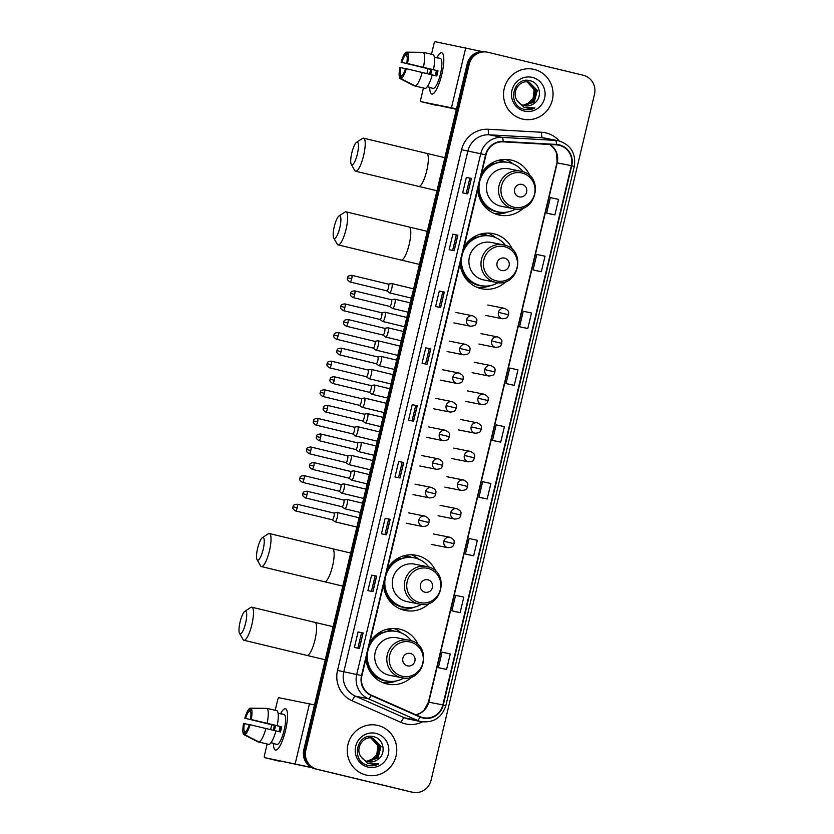 <?xml version="1.0" encoding="UTF-8"?>
<svg xmlns="http://www.w3.org/2000/svg" width="834" height="834" viewBox="0 0 834 834"><rect width="100%" height="100%" fill="white"/><g stroke="black" fill="none" stroke-linecap="round" stroke-linejoin="round"><path stroke-width="1.25" d="M418.387 645.13A28.148 27.303 101.3 0 0 399.799 629.17A28.148 27.303 101.3 0 0 398.777 628.951A28.148 27.303 101.3 0 0 369.858 642.316M365.98 658.568A28.148 27.303 101.3 0 0 386.757 683.922A28.148 27.303 101.3 0 0 387.779 684.151A28.148 27.303 101.3 0 0 412.09 676.718M435.932 571.467A28.148 27.303 101.3 0 0 417.344 555.517A28.148 27.303 101.3 0 0 416.322 555.288A28.148 27.303 101.3 0 0 387.403 568.663M383.536 584.915A28.148 27.303 101.3 0 0 404.302 610.269A28.148 27.303 101.3 0 0 405.324 610.488A28.148 27.303 101.3 0 0 429.646 603.055M512.576 249.773A28.148 27.303 101.3 0 0 493.989 233.812A28.148 27.303 101.3 0 0 492.957 233.583A28.148 27.303 101.3 0 0 464.048 246.958M460.17 263.21A28.148 27.303 101.3 0 0 480.937 288.564A28.148 27.303 101.3 0 0 481.969 288.793A28.148 27.303 101.3 0 0 506.28 281.35M530.122 176.11A28.148 27.303 101.3 0 0 511.534 160.149A28.148 27.303 101.3 0 0 510.512 159.93A28.148 27.303 101.3 0 0 481.593 173.295M477.726 189.547A28.148 27.303 101.3 0 0 498.492 214.901A28.148 27.303 101.3 0 0 499.514 215.13A28.148 27.303 101.3 0 0 523.825 207.697M499.159 160.138A25.75 24.989 -78.7 0 1 500.463 160.357A25.75 24.989 -78.7 0 1 501.401 160.566A25.75 24.989 -78.7 0 1 505.748 162.057M481.614 233.801A25.75 24.989 -78.7 0 1 482.917 234.02A25.75 24.989 -78.7 0 1 483.856 234.229A25.75 24.989 -78.7 0 1 488.192 235.72M404.97 555.496A25.75 24.989 -78.7 0 1 406.283 555.725A25.75 24.989 -78.7 0 1 407.211 555.934A25.75 24.989 -78.7 0 1 411.558 557.425M387.424 629.159A25.75 24.989 -78.7 0 1 388.727 629.378A25.75 24.989 -78.7 0 1 389.666 629.587A25.75 24.989 -78.7 0 1 394.013 631.077M389.04 629.983A25.75 24.989 101.3 0 0 387.08 629.243M406.585 556.33A25.75 24.989 101.3 0 0 404.626 555.58M483.23 234.625A25.75 24.989 101.3 0 0 481.27 233.885M500.775 160.962A25.75 24.989 101.3 0 0 498.815 160.222M494.812 213.733A28.148 27.303 101.3 0 0 495.896 213.723M513.046 163.912A28.148 27.303 101.3 0 0 505.633 159.419M477.267 287.386A28.148 27.303 101.3 0 0 478.351 287.376M495.5 237.575A28.148 27.303 101.3 0 0 488.088 233.072M400.622 609.091A28.148 27.303 101.3 0 0 401.717 609.081M418.866 559.27A28.148 27.303 101.3 0 0 411.443 554.777M383.077 682.754A28.148 27.303 101.3 0 0 384.161 682.744M401.31 632.933A28.148 27.303 101.3 0 0 393.898 628.44M487.379 52.177L485.367 51.771A15.929 15.46 101.3 0 0 467.228 63.78L303.805 749.745A15.929 15.46 101.3 0 0 315.137 768.865L410.328 791.768A15.929 15.46 101.3 0 0 410.901 791.893L411.913 792.102A15.929 15.46 101.3 0 1 411.329 791.977A15.929 15.46 101.3 0 0 411.913 792.102L412.924 792.3A15.929 15.46 101.3 0 0 431.063 780.29L594.486 94.325A15.929 15.46 101.3 0 0 583.143 75.216L487.963 52.302A15.929 15.46 101.3 0 0 469.24 64.187L305.817 750.152A15.929 15.46 101.3 0 0 317.16 769.261L412.34 792.175A15.929 15.46 101.3 0 0 412.924 792.3M486.378 51.979A15.929 15.46 101.3 0 0 468.228 63.978L304.817 749.954A15.929 15.46 101.3 0 0 316.149 769.063L411.329 791.977L316.149 769.063A15.929 15.46 101.3 0 1 304.817 749.954L468.228 63.978A15.929 15.46 101.3 0 1 486.378 51.979M534.198 69.441A25.489 24.728 101.3 0 0 533.27 69.232A25.489 24.728 101.3 0 0 504.132 88.925A25.489 24.728 101.3 0 0 522.386 119.033A25.489 24.728 101.3 0 0 523.314 119.231A25.489 24.728 101.3 0 0 552.452 99.548A25.489 24.728 101.3 0 0 534.198 69.441A25.489 24.728 101.3 0 0 533.27 69.232A25.489 24.728 101.3 0 0 504.132 88.925A25.489 24.728 101.3 0 0 522.386 119.033A25.489 24.728 101.3 0 0 523.314 119.231A25.489 24.728 101.3 0 0 552.452 99.548A25.489 24.728 101.3 0 0 534.198 69.441M377.917 725.444A25.489 24.728 101.3 0 0 376.989 725.246A25.489 24.728 101.3 0 0 347.851 744.929A25.489 24.728 101.3 0 0 366.105 775.036A25.489 24.728 101.3 0 0 367.033 775.245A25.489 24.728 101.3 0 0 396.16 755.552A25.489 24.728 101.3 0 0 377.917 725.444A25.489 24.728 101.3 0 0 376.989 725.246A25.489 24.728 101.3 0 0 347.851 744.929A25.489 24.728 101.3 0 0 366.105 775.036A25.489 24.728 101.3 0 0 367.033 775.245A25.489 24.728 101.3 0 0 396.16 755.552A25.489 24.728 101.3 0 0 377.917 725.444M559.249 145.283A16.993 16.492 -78.7 0 1 571.342 165.674L442.864 704.939A16.993 16.492 -78.7 0 1 420.169 716.687L371.286 695.108A16.993 16.492 -78.7 0 1 361.914 675.634L485.961 154.947A16.993 16.492 -78.7 0 1 503.09 141.863L556.403 144.866A16.993 16.492 -78.7 0 1 559.249 145.283M559.343 144.876A17.42 16.899 101.3 0 0 556.424 144.438L503.121 141.436A17.42 16.899 101.3 0 0 485.565 154.853L361.518 675.54A17.42 16.899 101.3 0 0 371.12 695.493L420.002 717.084A17.42 16.899 101.3 0 0 443.271 705.043L571.738 165.768A17.42 16.899 101.3 0 0 559.343 144.876M441.551 668.43L446.586 669.431L450.277 653.939L442.051 652.157L438.361 667.648L441.603 668.441M455.083 611.603L460.128 612.615L463.819 597.113L455.583 595.34L451.892 610.832L455.135 611.624M468.625 554.787L473.66 555.798L477.35 540.296L469.125 538.514L465.424 554.016L468.666 554.798M482.156 497.971L487.192 498.972L490.892 483.48L482.657 481.698L478.966 497.189L482.208 497.981M549.835 213.869L554.881 214.88L558.571 199.378L550.336 197.595L546.645 213.097L549.887 213.879M536.304 270.685L541.339 271.696L545.029 256.205L536.804 254.422L533.114 269.914L536.356 270.706M522.762 327.512L527.807 328.513L531.498 313.021L523.262 311.238L519.572 326.74L522.814 327.522M509.23 384.328L514.265 385.339L517.956 369.837L509.73 368.055L506.04 383.557L509.282 384.338M495.698 441.144L500.734 442.156L504.424 426.654L496.188 424.881L492.498 440.373L495.74 441.165M386.496 534.813L381.451 533.812L385.141 518.31L390.187 519.321L386.496 534.813M372.954 591.629L367.919 590.628L371.61 575.137L376.645 576.138L372.954 591.629M359.423 648.456L354.377 647.445L358.067 631.953L363.113 632.954L359.423 648.456M427.102 364.354L422.067 363.353L425.757 347.851L430.792 348.862L427.102 364.354M440.633 307.538L435.598 306.537L439.289 291.035L444.324 292.036L440.633 307.538M454.176 250.721L449.13 249.71L452.831 234.218L457.866 235.219L454.176 250.721M467.707 193.895L462.672 192.894L466.362 177.392L471.398 178.403L467.707 193.895M400.028 477.997L394.993 476.996L398.683 461.494L403.719 462.495L400.028 477.997M413.56 421.18L408.524 420.169L412.215 404.678L417.261 405.678L413.56 421.18M412.215 404.678L417.261 405.678M398.683 461.494L403.719 462.495M466.362 177.392L471.398 178.403M452.831 234.218L457.866 235.219M439.289 291.035L444.324 292.036M425.757 347.851L430.792 348.862M358.067 631.953L363.113 632.954M371.61 575.137L376.645 576.138M385.141 518.31L390.187 519.321M500.734 442.156L492.498 440.373M514.265 385.339L506.04 383.557M527.807 328.513L519.572 326.74M541.339 271.696L533.114 269.914M554.881 214.88L546.645 213.097M487.192 498.972L478.966 497.189M473.66 555.798L465.424 554.016M460.128 612.615L451.892 610.832M446.586 669.431L438.361 667.648M412.038 420.868L415.697 405.512M425.569 364.051L429.229 348.695M439.111 307.235L442.771 291.869M452.643 250.408L456.302 235.052M466.185 193.592L469.844 178.236M398.496 477.694L402.155 462.328M384.964 534.511L388.623 519.155M371.432 591.327L375.091 575.971M357.89 648.154L361.549 632.787M517.633 101.175A11.999 11.645 101.3 0 0 533.76 103.687C530.705 105.751 527.463 106.387 524.033 105.616L534.292 101.946L537.336 90.333L529.194 82.191C519.342 79.167 510.783 92.991 517.633 101.175L524.263 107.482L534.969 107.909L524.742 109.483M528.568 82.055L536.94 90.249L533.896 101.873L523.794 105.543M527.964 81.961L535.741 90.009L532.697 101.633L523.22 105.355M527.755 81.94L535.345 89.936L532.29 101.55L523.022 105.293M533.76 103.687C542.882 98.308 540.296 83.098 530.539 80.877C513.556 75.394 506.301 104.531 523.429 109.15L524.836 109.504M532.301 77.395A17.316 16.795 101.3 0 0 511.961 90.301A17.316 16.795 101.3 0 0 524.284 111.078A17.316 16.795 101.3 0 0 544.623 98.162A17.316 16.795 101.3 0 0 532.301 77.395M524.273 109.379C527.995 110.234 531.56 109.744 534.969 107.909M527.14 81.899L534.146 89.697L533.093 98.537A11.999 11.645 101.3 0 0 528.308 82.535L526.932 81.888M533.093 98.537L526.317 104.98M436.87 57.723A21.236 5.14 103.5 0 1 443.407 55.294A21.236 5.14 103.5 0 1 441.812 74.414A21.236 5.14 103.5 0 1 434.441 92.553A21.236 5.14 103.5 0 1 429.729 87.424A21.236 5.14 103.5 0 0 431.803 94.054A21.236 5.14 103.5 0 0 441.812 74.414A21.236 5.14 103.5 0 0 441.739 52.751A21.236 5.14 103.5 0 0 436.87 57.723M481.906 51.499L435.139 41.7A2.658 0.646 -76.5 0 0 433.888 44.16L431.48 54.293M456.49 108.827L420.868 101.623L456.375 109.317M435.89 105.23A2.658 0.646 103.5 0 1 435.88 105.23A2.658 0.646 103.5 0 1 435.89 105.23L420.857 101.612A2.658 0.646 -76.5 0 1 420.847 98.912L423.443 88.039M426.883 73.59L428.04 68.722M430.751 74.518A10.623 2.565 -76.5 0 1 431.241 72.183A10.623 2.565 -76.5 0 1 431.939 69.618L401.884 62.383A10.623 2.565 103.5 0 1 405.46 55.315L406.752 55.628M432.241 74.893L436.745 75.977A15.398 3.722 103.5 0 0 437.423 73.413A15.398 3.722 103.5 0 0 437.975 70.817L433.482 69.712A17.524 4.233 103.5 0 0 433.399 54.752L423.38 52.344L407.472 52.396L406.721 55.576A10.623 2.565 103.5 0 1 406.763 63.353L436.818 70.588A10.623 2.565 -76.5 0 1 436.286 73.183A10.623 2.565 -76.5 0 1 435.598 75.706M435.265 75.623A10.623 2.565 103.5 0 1 435.755 73.267A10.623 2.565 103.5 0 1 436.505 70.515M429.614 74.247A15.398 3.722 103.5 0 1 430.115 71.953A15.398 3.722 103.5 0 1 430.782 69.378L401.102 62.227A13.803 3.336 103.5 0 1 406.221 52.146L405.46 55.315M436.724 57.765A15.398 3.722 103.5 0 1 437.37 57.713L440.373 58.432A15.398 3.722 103.5 0 1 440.425 74.132A15.398 3.722 103.5 0 1 433.169 88.383L430.156 87.653A15.398 3.722 103.5 0 1 429.614 87.309L427.248 86.746M430.156 87.653A15.398 3.722 103.5 0 0 430.876 87.56L427.279 86.694M432.252 74.883A17.524 4.233 103.5 0 1 425.371 88.456L415.353 86.038L401.196 78.75L401.957 75.581A10.623 2.565 103.5 0 0 405.532 68.513L432.252 74.883M401.936 75.623L400.695 75.321L399.934 78.5L414.091 85.787L424.12 88.154M433.482 69.712L406.763 63.353M423.38 52.344A17.524 4.233 103.5 0 1 423.463 67.304M422.233 72.464A17.524 4.233 103.5 0 1 415.353 86.038M407.472 52.396A13.803 3.336 103.5 0 1 407.534 63.509M406.304 68.669A13.803 3.336 103.5 0 1 401.196 78.75M399.934 78.5A13.803 3.336 103.5 0 1 399.872 67.387L405.47 68.701M400.695 75.321A10.623 2.565 103.5 0 1 400.654 67.544M437.37 57.713A15.398 3.722 103.5 0 1 437.913 58.057L434.358 57.202M423.161 52.344L406.221 52.146M401.884 62.383L401.102 62.227M431.939 69.618L430.782 69.378M437.975 70.817L436.818 70.588M351.812 152.935A11.686 2.825 -76.5 0 0 351.25 164.329A11.686 2.825 -76.5 0 0 357.359 154.04A11.686 2.825 -76.5 0 0 356.545 142.322A11.686 2.825 -76.5 0 0 351.812 152.935M356.545 142.322L362.456 138.454A16.993 4.107 103.5 0 1 363.572 138.173A16.993 4.107 103.5 0 1 363.624 155.499A16.993 4.107 103.5 0 1 355.618 171.22A16.993 4.107 103.5 0 1 354.752 170.459L351.25 164.329M519.155 196.834A6.37 6.182 101.3 0 0 526.65 192.091A6.37 6.182 101.3 0 0 522.115 184.439A6.37 6.182 101.3 0 0 514.62 189.193A6.37 6.182 101.3 0 0 519.155 196.834M521.531 171.345L508.75 168.781A19.119 18.546 101.3 0 0 486.9 183.543A19.119 18.546 101.3 0 0 500.577 206.123A19.119 18.546 101.3 0 0 501.276 206.279L513.358 208.677C536.335 214.474 544.821 175.724 521.531 171.345A19.119 18.546 101.3 0 0 520.823 171.189A19.119 18.546 101.3 0 0 498.972 185.951A19.119 18.546 101.3 0 0 512.66 208.531A19.119 18.546 101.3 0 0 513.358 208.677M523.022 171.762A25.229 24.478 101.3 0 0 509.345 162.693A25.229 24.478 101.3 0 0 508.427 162.484A25.229 24.478 101.3 0 0 479.592 181.968A25.229 24.478 101.3 0 0 497.658 211.763A25.229 24.478 101.3 0 0 498.576 211.961A25.229 24.478 101.3 0 0 515.61 208.99M478.518 186.19A25.229 24.478 101.3 0 0 497.147 211.659A25.229 24.478 101.3 0 0 498.065 211.867L498.576 211.961M504.601 161.963A25.229 24.478 101.3 0 0 502.287 161.285A25.229 24.478 101.3 0 0 501.37 161.087A25.229 24.478 101.3 0 0 497.345 160.639M508.427 162.484L507.927 162.39A25.229 24.478 101.3 0 0 480.759 176.818M483.73 170.126A25.458 24.707 101.3 0 1 493.447 163.224L492.811 162.515M508.125 211.909A27.616 26.792 -78.7 0 1 494.322 213.525M334.267 226.598A11.686 2.825 -76.5 0 0 333.704 237.982A11.686 2.825 -76.5 0 0 339.813 227.703A11.686 2.825 -76.5 0 0 339 215.985A11.686 2.825 -76.5 0 0 334.267 226.598M339 215.985L344.901 212.117A16.993 4.107 103.5 0 1 346.027 211.836A16.993 4.107 103.5 0 1 346.079 229.162A16.993 4.107 103.5 0 1 338.072 244.873A16.993 4.107 103.5 0 1 337.207 244.112L333.704 237.982M501.609 270.497A6.37 6.182 101.3 0 0 509.094 265.744A6.37 6.182 101.3 0 0 504.56 258.102A6.37 6.182 101.3 0 0 497.074 262.856A6.37 6.182 101.3 0 0 501.609 270.497M503.965 244.998A19.119 18.546 101.3 0 0 503.277 244.842L491.195 242.433A19.119 18.546 101.3 0 0 469.344 257.206A19.119 18.546 101.3 0 0 483.032 279.786A19.119 18.546 101.3 0 0 483.73 279.932L495.803 282.34C518.79 288.126 527.276 249.387 503.986 244.998L503.277 244.842A19.119 18.546 101.3 0 0 481.426 259.614A19.119 18.546 101.3 0 0 495.115 282.184A19.119 18.546 101.3 0 0 495.803 282.34M505.467 245.425A25.229 24.478 101.3 0 0 491.799 236.345A25.229 24.478 101.3 0 0 490.882 236.147A25.229 24.478 101.3 0 0 462.046 255.631A25.229 24.478 101.3 0 0 480.103 285.426A25.229 24.478 101.3 0 0 481.02 285.624A25.229 24.478 101.3 0 0 498.054 282.643M460.973 259.854A25.229 24.478 101.3 0 0 479.602 285.322A25.229 24.478 101.3 0 0 480.52 285.52L481.02 285.624M487.056 235.626A25.229 24.478 101.3 0 0 484.742 234.948A25.229 24.478 101.3 0 0 483.824 234.74A25.229 24.478 101.3 0 0 479.8 234.291M490.882 236.147L490.371 236.043A25.229 24.478 101.3 0 0 463.204 250.471M466.185 243.789A25.458 24.707 101.3 0 1 475.901 236.887L475.255 236.178M490.58 285.572A27.616 26.792 -78.7 0 1 476.777 287.188M257.623 548.303A11.686 2.825 -76.5 0 0 257.07 559.687A11.686 2.825 -76.5 0 0 263.169 549.408A11.686 2.825 -76.5 0 0 262.366 537.69A11.686 2.825 -76.5 0 0 257.623 548.303M262.366 537.69L268.267 533.823A16.993 4.107 103.5 0 1 269.382 533.541A16.993 4.107 103.5 0 1 269.434 550.857A16.993 4.107 103.5 0 1 261.428 566.578A16.993 4.107 103.5 0 1 260.562 565.817L257.07 559.687M424.965 592.203A6.37 6.182 101.3 0 0 432.46 587.449A6.37 6.182 101.3 0 0 427.925 579.807A6.37 6.182 101.3 0 0 420.43 584.551A6.37 6.182 101.3 0 0 424.965 592.203M427.342 566.703L414.561 564.138A19.119 18.546 101.3 0 0 392.71 578.911A19.119 18.546 101.3 0 0 406.398 601.481A19.119 18.546 101.3 0 0 407.086 601.637L419.168 604.045C442.156 609.831 450.631 571.092 427.342 566.703A19.119 18.546 101.3 0 0 426.633 566.547A19.119 18.546 101.3 0 0 404.782 581.308A19.119 18.546 101.3 0 0 418.47 603.889A19.119 18.546 101.3 0 0 419.168 604.045M428.832 567.13A25.229 24.478 101.3 0 0 415.155 558.05A25.229 24.478 101.3 0 0 414.237 557.852A25.229 24.478 101.3 0 0 385.412 577.336A25.229 24.478 101.3 0 0 403.468 607.121A25.229 24.478 101.3 0 0 404.386 607.329A25.229 24.478 101.3 0 0 421.42 604.348M384.328 581.548A25.229 24.478 101.3 0 0 402.958 607.027A25.229 24.478 101.3 0 0 403.875 607.225L404.386 607.329M410.411 557.331A25.229 24.478 101.3 0 0 408.097 556.643A25.229 24.478 101.3 0 0 407.18 556.445A25.229 24.478 101.3 0 0 403.166 555.997M414.237 557.852L413.737 557.748A25.229 24.478 101.3 0 0 386.569 572.176M389.551 565.483A25.458 24.707 101.3 0 1 399.257 558.582L398.621 557.883M413.935 607.277A27.616 26.792 -78.7 0 1 400.132 608.893M240.077 621.956A11.686 2.825 -76.5 0 0 239.514 633.35A11.686 2.825 -76.5 0 0 245.623 623.061A11.686 2.825 -76.5 0 0 244.81 611.343A11.686 2.825 -76.5 0 0 240.077 621.956M244.81 611.343L250.711 607.475A16.993 4.107 103.5 0 1 251.837 607.194A16.993 4.107 103.5 0 1 251.889 624.52A16.993 4.107 103.5 0 1 243.882 640.241A16.993 4.107 103.5 0 1 243.017 639.48L239.514 633.35M407.419 665.855A6.37 6.182 101.3 0 0 414.905 661.101A6.37 6.182 101.3 0 0 410.37 653.46A6.37 6.182 101.3 0 0 402.885 658.214A6.37 6.182 101.3 0 0 407.419 665.855M409.796 640.356L397.005 637.801A19.119 18.546 101.3 0 0 375.154 652.563A19.119 18.546 101.3 0 0 388.842 675.144A19.119 18.546 101.3 0 0 389.541 675.3L401.613 677.698C424.6 683.494 433.086 644.745 409.796 640.356A19.119 18.546 101.3 0 0 409.087 640.21A19.119 18.546 101.3 0 0 387.237 654.971A19.119 18.546 101.3 0 0 400.925 677.552A19.119 18.546 101.3 0 0 401.613 677.698M411.287 640.783A25.229 24.478 101.3 0 0 397.609 631.713A25.229 24.478 101.3 0 0 396.692 631.505A25.229 24.478 101.3 0 0 367.857 650.989A25.229 24.478 101.3 0 0 385.913 680.784A25.229 24.478 101.3 0 0 386.84 680.982A25.229 24.478 101.3 0 0 403.864 678.011M366.783 655.211A25.229 24.478 101.3 0 0 385.412 680.68A25.229 24.478 101.3 0 0 386.33 680.888L386.84 680.982M392.866 630.984A25.229 24.478 101.3 0 0 390.552 630.306A25.229 24.478 101.3 0 0 389.634 630.108A25.229 24.478 101.3 0 0 385.61 629.649M396.692 631.505L396.181 631.411A25.229 24.478 101.3 0 0 369.014 645.839M371.995 639.146A25.458 24.707 101.3 0 1 381.711 632.245L381.075 631.536M396.39 680.93A27.616 26.792 -78.7 0 1 382.587 682.546M389.332 292.703A4.775 1.157 -76.5 0 0 389.436 292.817A4.775 1.157 -76.5 0 0 389.541 292.87A4.775 1.157 -76.5 0 0 391.792 288.449A4.775 1.157 -76.5 0 0 391.782 283.581A4.775 1.157 -76.5 0 0 391.772 283.57A4.775 1.157 -76.5 0 0 391.657 283.57A4.775 1.157 -76.5 0 0 391.542 283.612M389.541 292.87A4.775 1.157 -76.5 0 0 389.551 292.87L411.391 298.134M386.767 290.816A3.451 0.834 -76.5 0 0 386.851 290.858A3.451 0.834 -76.5 0 0 388.477 287.667A3.451 0.834 -76.5 0 0 388.467 284.144A3.451 0.834 -76.5 0 0 388.456 284.144A3.451 0.834 -76.5 0 0 388.373 284.144M386.851 290.858A3.451 0.834 -76.5 0 0 386.861 290.858L350.082 282.007A3.451 0.834 -76.5 0 0 351.708 278.817A3.451 0.834 -76.5 0 0 351.698 275.293C346.433 275.866 348.268 277.513 347.528 277.847L351.708 278.817M382.514 321.319A4.775 1.157 -76.5 0 0 382.618 321.434A4.775 1.157 -76.5 0 0 382.723 321.486A4.775 1.157 -76.5 0 0 382.733 321.486A4.775 1.157 -76.5 0 0 384.974 317.066A4.775 1.157 -76.5 0 0 384.964 312.197A4.775 1.157 -76.5 0 0 384.954 312.187A4.775 1.157 -76.5 0 0 384.839 312.187A4.775 1.157 -76.5 0 0 384.724 312.229M379.95 319.432A3.451 0.834 -76.5 0 0 380.033 319.474A3.451 0.834 -76.5 0 0 381.659 316.284A3.451 0.834 -76.5 0 0 381.649 312.76A3.451 0.834 -76.5 0 0 381.638 312.76A3.451 0.834 -76.5 0 0 381.555 312.76M380.033 319.474A3.451 0.834 -76.5 0 0 380.043 319.474L343.264 310.623A3.451 0.834 -76.5 0 0 344.89 307.433A3.451 0.834 -76.5 0 0 344.88 303.91C339.615 304.483 341.45 306.13 340.71 306.464L344.89 307.433M375.696 349.936A4.775 1.157 -76.5 0 0 375.8 350.051A4.775 1.157 -76.5 0 0 375.905 350.103A4.775 1.157 -76.5 0 0 378.167 345.683A4.775 1.157 -76.5 0 0 378.146 340.814A4.775 1.157 -76.5 0 0 378.136 340.804A4.775 1.157 -76.5 0 0 378.021 340.804A4.775 1.157 -76.5 0 0 377.906 340.845M375.905 350.103A4.775 1.157 -76.5 0 0 375.925 350.103L397.755 355.367M373.132 348.049A3.451 0.834 -76.5 0 0 373.215 348.091A3.451 0.834 -76.5 0 0 374.841 344.901A3.451 0.834 -76.5 0 0 374.831 341.377A3.451 0.834 -76.5 0 0 374.82 341.377A3.451 0.834 -76.5 0 0 374.737 341.377M373.215 348.091A3.451 0.834 -76.5 0 0 373.225 348.091L336.446 339.24A3.451 0.834 -76.5 0 0 338.072 336.05A3.451 0.834 -76.5 0 0 338.062 332.526C332.797 333.1 334.632 334.747 333.892 335.08L338.072 336.05M368.878 378.553A4.775 1.157 -76.5 0 0 368.982 378.667A4.775 1.157 -76.5 0 0 369.097 378.719A4.775 1.157 -76.5 0 0 371.349 374.299A4.775 1.157 -76.5 0 0 371.328 369.431A4.775 1.157 -76.5 0 0 371.318 369.42A4.775 1.157 -76.5 0 0 371.203 369.42A4.775 1.157 -76.5 0 0 371.088 369.462M369.097 378.719A4.775 1.157 -76.5 0 0 369.108 378.719L390.948 383.974M366.314 376.666A3.451 0.834 -76.5 0 0 366.397 376.707A3.451 0.834 -76.5 0 0 368.023 373.517A3.451 0.834 -76.5 0 0 368.013 369.994A3.451 0.834 -76.5 0 0 368.002 369.994A3.451 0.834 -76.5 0 0 367.919 369.994M366.397 376.707A3.451 0.834 -76.5 0 0 366.407 376.707L329.628 367.857A3.451 0.834 -76.5 0 0 331.254 364.666A3.451 0.834 -76.5 0 0 331.244 361.143C325.979 361.716 327.814 363.363 327.074 363.697L331.254 364.666M362.06 407.169A4.775 1.157 -76.5 0 0 362.164 407.284A4.775 1.157 -76.5 0 0 362.279 407.336A4.775 1.157 -76.5 0 0 364.531 402.916A4.775 1.157 -76.5 0 0 364.51 398.047A4.775 1.157 -76.5 0 0 364.5 398.037A4.775 1.157 -76.5 0 0 364.385 398.037A4.775 1.157 -76.5 0 0 364.27 398.079M362.279 407.336A4.775 1.157 -76.5 0 0 362.29 407.336L384.13 412.59M359.496 405.282A3.451 0.834 -76.5 0 0 359.579 405.324A3.451 0.834 -76.5 0 0 359.59 405.324A3.451 0.834 -76.5 0 0 361.205 402.134A3.451 0.834 -76.5 0 0 361.195 398.61A3.451 0.834 -76.5 0 0 361.185 398.61A3.451 0.834 -76.5 0 0 361.112 398.61M355.242 435.786A4.775 1.157 -76.5 0 0 355.347 435.901A4.775 1.157 -76.5 0 0 355.461 435.953A4.775 1.157 -76.5 0 0 355.472 435.953A4.775 1.157 -76.5 0 0 357.713 431.532A4.775 1.157 -76.5 0 0 357.692 426.664A4.775 1.157 -76.5 0 0 357.682 426.654A4.775 1.157 -76.5 0 0 357.567 426.654A4.775 1.157 -76.5 0 0 357.452 426.695M352.678 433.899A3.451 0.834 -76.5 0 0 352.761 433.941A3.451 0.834 -76.5 0 0 354.387 430.751A3.451 0.834 -76.5 0 0 354.377 427.227A3.451 0.834 -76.5 0 0 354.367 427.227A3.451 0.834 -76.5 0 0 354.294 427.227M352.761 433.941A3.451 0.834 -76.5 0 0 352.772 433.941L315.992 425.09A3.451 0.834 -76.5 0 0 317.618 421.9A3.451 0.834 -76.5 0 0 317.608 418.376C312.343 418.949 314.178 420.597 313.438 420.93L317.618 421.9M348.424 464.402A4.775 1.157 -76.5 0 0 348.529 464.517A4.775 1.157 -76.5 0 0 348.643 464.569A4.775 1.157 -76.5 0 0 350.895 460.149A4.775 1.157 -76.5 0 0 350.874 455.281A4.775 1.157 -76.5 0 0 350.864 455.27A4.775 1.157 -76.5 0 0 350.749 455.27A4.775 1.157 -76.5 0 0 350.634 455.312M348.643 464.569A4.775 1.157 -76.5 0 0 348.654 464.569L370.494 469.823M345.87 462.516A3.451 0.834 -76.5 0 0 345.943 462.557A3.451 0.834 -76.5 0 0 347.569 459.367A3.451 0.834 -76.5 0 0 347.559 455.844A3.451 0.834 -76.5 0 0 347.549 455.844A3.451 0.834 -76.5 0 0 347.476 455.844M345.943 462.557A3.451 0.834 -76.5 0 0 345.954 462.557L309.174 453.706A3.451 0.834 -76.5 0 0 310.801 450.516A3.451 0.834 -76.5 0 0 310.79 446.993C305.525 447.566 307.36 449.213 306.62 449.547L310.801 450.516M341.606 493.019A4.775 1.157 -76.5 0 0 341.711 493.134A4.775 1.157 -76.5 0 0 341.825 493.186A4.775 1.157 -76.5 0 0 344.077 488.766A4.775 1.157 -76.5 0 0 344.056 483.897A4.775 1.157 -76.5 0 0 344.046 483.887A4.775 1.157 -76.5 0 0 343.942 483.887A4.775 1.157 -76.5 0 0 343.817 483.928M341.825 493.186A4.775 1.157 -76.5 0 0 341.836 493.186L363.676 498.44M339.052 491.132A3.451 0.834 -76.5 0 0 339.125 491.174A3.451 0.834 -76.5 0 0 340.752 487.973A3.451 0.834 -76.5 0 0 340.741 484.46A3.451 0.834 -76.5 0 0 340.731 484.46A3.451 0.834 -76.5 0 0 340.658 484.46M339.125 491.174A3.451 0.834 -76.5 0 0 339.136 491.174L302.356 482.323A3.451 0.834 -76.5 0 0 303.983 479.133A3.451 0.834 -76.5 0 0 303.972 475.609C298.708 476.183 300.542 477.83 299.802 478.163L303.983 479.133M334.788 521.636A4.775 1.157 -76.5 0 0 334.893 521.75A4.775 1.157 -76.5 0 0 335.007 521.803A4.775 1.157 -76.5 0 0 337.259 517.382A4.775 1.157 -76.5 0 0 337.238 512.514A4.775 1.157 -76.5 0 0 337.228 512.503A4.775 1.157 -76.5 0 0 337.124 512.503A4.775 1.157 -76.5 0 0 336.999 512.545M335.007 521.803A4.775 1.157 -76.5 0 0 335.018 521.803L356.858 527.057M332.234 519.749A3.451 0.834 -76.5 0 0 332.307 519.791A3.451 0.834 -76.5 0 0 333.934 516.59A3.451 0.834 -76.5 0 0 333.923 513.077A3.451 0.834 -76.5 0 0 333.913 513.077A3.451 0.834 -76.5 0 0 333.84 513.077L337.124 512.503M332.307 519.791A3.451 0.834 -76.5 0 0 332.318 519.791L295.538 510.94A3.451 0.834 -76.5 0 0 297.165 507.75A3.451 0.834 -76.5 0 0 297.154 504.226C291.89 504.799 293.724 506.447 292.984 506.78L297.165 507.75M392.324 308.288A4.775 1.157 -76.5 0 0 392.428 308.403A4.775 1.157 -76.5 0 0 392.533 308.455A4.775 1.157 -76.5 0 0 394.784 304.056A4.775 1.157 -76.5 0 0 394.774 299.156A4.775 1.157 -76.5 0 0 394.763 299.156A4.775 1.157 -76.5 0 0 394.649 299.156A4.775 1.157 -76.5 0 0 394.534 299.197M389.759 306.401A3.451 0.834 -76.5 0 0 389.843 306.443A3.451 0.834 -76.5 0 0 391.469 303.242A3.451 0.834 -76.5 0 0 391.459 299.729A3.451 0.834 -76.5 0 0 391.448 299.729A3.451 0.834 -76.5 0 0 391.365 299.729M389.843 306.443A3.451 0.834 -76.5 0 0 389.853 306.443L353.074 297.592A3.451 0.834 -76.5 0 0 354.7 294.392A3.451 0.834 -76.5 0 0 354.69 290.878C349.425 291.452 351.26 293.099 350.52 293.432L354.7 294.392M392.533 308.455A4.775 1.157 -76.5 0 0 392.543 308.455L408.045 312.187M385.506 336.905A4.775 1.157 -76.5 0 0 385.61 337.019A4.775 1.157 -76.5 0 0 385.715 337.072A4.775 1.157 -76.5 0 0 387.966 332.672A4.775 1.157 -76.5 0 0 387.956 327.772A4.775 1.157 -76.5 0 0 387.946 327.772A4.775 1.157 -76.5 0 0 387.831 327.772A4.775 1.157 -76.5 0 0 387.716 327.814M382.942 335.018A3.451 0.834 -76.5 0 0 383.025 335.059A3.451 0.834 -76.5 0 0 384.651 331.859A3.451 0.834 -76.5 0 0 384.641 328.346A3.451 0.834 -76.5 0 0 384.63 328.346A3.451 0.834 -76.5 0 0 384.547 328.346M383.025 335.059A3.451 0.834 -76.5 0 0 383.035 335.059L346.256 326.209A3.451 0.834 -76.5 0 0 347.882 323.008A3.451 0.834 -76.5 0 0 347.872 319.495C342.607 320.068 344.442 321.716 343.702 322.049L347.882 323.008M385.715 337.072A4.775 1.157 -76.5 0 0 385.725 337.072L401.227 340.804M378.688 365.521A4.775 1.157 -76.5 0 0 378.792 365.636A4.775 1.157 -76.5 0 0 378.897 365.688A4.775 1.157 -76.5 0 0 381.148 361.289A4.775 1.157 -76.5 0 0 381.138 356.389A4.775 1.157 -76.5 0 0 381.128 356.389A4.775 1.157 -76.5 0 0 381.013 356.389A4.775 1.157 -76.5 0 0 380.898 356.431M376.124 363.634A3.451 0.834 -76.5 0 0 376.207 363.676A3.451 0.834 -76.5 0 0 376.217 363.676A3.451 0.834 -76.5 0 0 377.833 360.476A3.451 0.834 -76.5 0 0 377.823 356.962A3.451 0.834 -76.5 0 0 377.812 356.962A3.451 0.834 -76.5 0 0 377.729 356.962M378.897 365.688A4.775 1.157 -76.5 0 0 378.907 365.688L394.409 369.42M371.87 394.138A4.775 1.157 -76.5 0 0 371.974 394.253A4.775 1.157 -76.5 0 0 372.079 394.305A4.775 1.157 -76.5 0 0 372.1 394.305A4.775 1.157 -76.5 0 0 374.33 389.905A4.775 1.157 -76.5 0 0 374.32 385.006A4.775 1.157 -76.5 0 0 374.31 385.006A4.775 1.157 -76.5 0 0 374.195 385.006A4.775 1.157 -76.5 0 0 374.08 385.047M369.306 392.251A3.451 0.834 -76.5 0 0 369.389 392.293A3.451 0.834 -76.5 0 0 371.015 389.092A3.451 0.834 -76.5 0 0 371.005 385.579A3.451 0.834 -76.5 0 0 370.994 385.579A3.451 0.834 -76.5 0 0 370.911 385.579M369.389 392.293A3.451 0.834 -76.5 0 0 369.399 392.293L332.62 383.442A3.451 0.834 -76.5 0 0 334.246 380.241A3.451 0.834 -76.5 0 0 334.236 376.728C328.971 377.302 330.806 378.949 330.066 379.282L334.246 380.241M365.052 422.755A4.775 1.157 -76.5 0 0 365.156 422.869A4.775 1.157 -76.5 0 0 365.271 422.921A4.775 1.157 -76.5 0 0 367.513 418.522A4.775 1.157 -76.5 0 0 367.502 413.622A4.775 1.157 -76.5 0 0 367.492 413.622A4.775 1.157 -76.5 0 0 367.377 413.622A4.775 1.157 -76.5 0 0 367.262 413.664M362.488 420.868A3.451 0.834 -76.5 0 0 362.571 420.909A3.451 0.834 -76.5 0 0 364.197 417.709A3.451 0.834 -76.5 0 0 364.187 414.196A3.451 0.834 -76.5 0 0 364.177 414.196A3.451 0.834 -76.5 0 0 364.093 414.196M362.571 420.909A3.451 0.834 -76.5 0 0 362.582 420.909L325.802 412.059A3.451 0.834 -76.5 0 0 327.428 408.858A3.451 0.834 -76.5 0 0 327.418 405.345C322.153 405.918 323.988 407.565 323.248 407.899L327.428 408.858M365.271 422.921A4.775 1.157 -76.5 0 0 365.282 422.921L380.773 426.654M358.234 451.371A4.775 1.157 -76.5 0 0 358.339 451.486A4.775 1.157 -76.5 0 0 358.453 451.538A4.775 1.157 -76.5 0 0 360.695 447.139A4.775 1.157 -76.5 0 0 360.684 442.239A4.775 1.157 -76.5 0 0 360.674 442.239A4.775 1.157 -76.5 0 0 360.559 442.239A4.775 1.157 -76.5 0 0 360.444 442.281M355.67 449.484A3.451 0.834 -76.5 0 0 355.753 449.526A3.451 0.834 -76.5 0 0 357.379 446.326A3.451 0.834 -76.5 0 0 357.369 442.812A3.451 0.834 -76.5 0 0 357.359 442.812A3.451 0.834 -76.5 0 0 357.286 442.812M355.753 449.526A3.451 0.834 -76.5 0 0 355.764 449.526L318.984 440.675A3.451 0.834 -76.5 0 0 320.61 437.475A3.451 0.834 -76.5 0 0 320.6 433.961C315.335 434.524 317.17 436.182 316.43 436.516L320.61 437.475M358.453 451.538A4.775 1.157 -76.5 0 0 358.464 451.538L373.955 455.27M351.416 479.988A4.775 1.157 -76.5 0 0 351.521 480.103A4.775 1.157 -76.5 0 0 351.635 480.155A4.775 1.157 -76.5 0 0 353.877 475.755A4.775 1.157 -76.5 0 0 353.866 470.856A4.775 1.157 -76.5 0 0 353.856 470.856A4.775 1.157 -76.5 0 0 353.741 470.856A4.775 1.157 -76.5 0 0 353.626 470.897M348.852 478.101A3.451 0.834 -76.5 0 0 348.935 478.143A3.451 0.834 -76.5 0 0 350.561 474.942A3.451 0.834 -76.5 0 0 350.551 471.429A3.451 0.834 -76.5 0 0 350.541 471.429A3.451 0.834 -76.5 0 0 350.468 471.429L353.741 470.856M348.935 478.143A3.451 0.834 -76.5 0 0 348.946 478.143L312.166 469.292A3.451 0.834 -76.5 0 0 313.793 466.091A3.451 0.834 -76.5 0 0 313.782 462.578C308.517 463.141 310.352 464.799 309.612 465.132L313.793 466.091M351.635 480.155A4.775 1.157 -76.5 0 0 351.646 480.155L367.137 483.887M344.598 508.604A4.775 1.157 -76.5 0 0 344.703 508.719A4.775 1.157 -76.5 0 0 344.817 508.771A4.775 1.157 -76.5 0 0 347.059 504.372A4.775 1.157 -76.5 0 0 347.048 499.472A4.775 1.157 -76.5 0 0 347.038 499.472A4.775 1.157 -76.5 0 0 346.923 499.472A4.775 1.157 -76.5 0 0 346.808 499.514M342.044 506.718A3.451 0.834 -76.5 0 0 342.117 506.759A3.451 0.834 -76.5 0 0 342.128 506.759A3.451 0.834 -76.5 0 0 343.744 503.559A3.451 0.834 -76.5 0 0 343.733 500.046A3.451 0.834 -76.5 0 0 343.723 500.046A3.451 0.834 -76.5 0 0 343.65 500.046M344.817 508.771A4.775 1.157 -76.5 0 0 344.828 508.771L360.319 512.503M280.589 713.727A21.236 5.14 103.5 0 1 287.125 711.298A21.236 5.14 103.5 0 1 285.53 730.417A21.236 5.14 103.5 0 1 278.16 748.557A21.236 5.14 103.5 0 1 273.448 743.428A21.236 5.14 103.5 0 0 275.512 750.068A21.236 5.14 103.5 0 0 285.53 730.417A21.236 5.14 103.5 0 0 285.457 708.764A21.236 5.14 103.5 0 0 280.589 713.727M314.491 704.907L278.858 697.704A2.658 0.646 -76.5 0 0 277.607 700.164L275.199 710.297M311.478 767.457L264.576 757.626L312.052 767.749M279.599 761.244L279.599 761.244A2.658 0.646 103.5 0 1 279.599 761.244L264.576 757.626A2.658 0.646 -76.5 0 1 264.566 754.916L267.151 744.043M270.602 729.594L271.759 724.736M274.469 730.521A10.623 2.565 -76.5 0 1 274.959 728.186A10.623 2.565 -76.5 0 1 275.658 725.622L245.603 718.387A10.623 2.565 103.5 0 1 249.178 711.329L250.471 711.642M250.023 724.683A13.803 3.336 103.5 0 1 244.915 734.764L245.665 731.585A10.623 2.565 103.5 0 0 249.251 724.527L280.464 731.991A15.398 3.722 103.5 0 0 281.131 729.416A15.398 3.722 103.5 0 0 281.694 726.821L277.201 725.716A17.524 4.233 103.5 0 0 277.117 710.766L267.099 708.347L251.19 708.4L250.44 711.579A10.623 2.565 103.5 0 1 250.481 719.356L280.537 726.591A10.623 2.565 -76.5 0 1 280.005 729.187A10.623 2.565 -76.5 0 1 279.317 731.71M278.973 731.637A10.623 2.565 103.5 0 1 279.473 729.27A10.623 2.565 103.5 0 1 280.224 726.518M273.323 730.25A15.398 3.722 103.5 0 1 273.823 727.967A15.398 3.722 103.5 0 1 274.501 725.392L244.821 718.23A13.803 3.336 103.5 0 1 249.929 708.149L249.178 711.329M280.443 713.779A15.398 3.722 103.5 0 1 281.089 713.716L284.092 714.446A15.398 3.722 103.5 0 1 284.144 730.146A15.398 3.722 103.5 0 1 276.888 744.387L273.875 743.667A15.398 3.722 103.5 0 1 273.333 743.323L270.967 742.75M273.875 743.667A15.398 3.722 103.5 0 0 274.594 743.574L270.998 742.708M275.96 730.886A17.524 4.233 103.5 0 1 269.09 744.46L259.072 742.051L244.915 734.764M245.655 731.637L244.414 731.335L243.653 734.514L257.81 741.801L267.839 744.157M277.201 725.716L250.481 719.356M267.099 708.347A17.524 4.233 103.5 0 1 267.172 723.307M265.942 728.478A17.524 4.233 103.5 0 1 259.072 742.051M251.19 708.4A13.803 3.336 103.5 0 1 251.253 719.513M243.653 734.514A13.803 3.336 103.5 0 1 243.591 723.401L249.189 724.715M244.414 731.335A10.623 2.565 103.5 0 1 244.372 723.558M281.089 713.716A15.398 3.722 103.5 0 1 281.621 714.06L278.076 713.206M266.88 708.347L249.929 708.149M245.603 718.387L244.821 718.23M275.658 725.622L274.501 725.392M281.694 726.821L280.537 726.591M377.479 759.701C386.601 754.311 384.015 739.101 374.257 736.881C357.275 731.397 350.019 760.545 367.148 765.164L367.992 765.393C371.714 766.237 375.279 765.748 378.678 763.923L367.982 763.496L361.341 757.189A11.999 11.645 101.3 0 0 377.479 759.701C374.424 761.755 371.182 762.401 367.752 761.619M361.341 757.189C354.492 748.995 363.061 735.171 372.913 738.194L381.055 746.336L378.011 757.96L367.711 761.598M372.277 738.059L372.913 738.194M371.672 737.975L379.46 746.023L376.405 757.637L366.939 761.359M371.474 737.944L379.053 745.94L376.009 757.564L366.741 761.296M372.506 738.111L380.658 746.253L377.614 757.877L367.513 761.546M376.019 733.399A17.316 16.795 101.3 0 0 355.68 746.315A17.316 16.795 101.3 0 0 368.002 767.082A17.316 16.795 101.3 0 0 388.342 754.176A17.316 16.795 101.3 0 0 376.019 733.399M367.992 765.393L368.555 765.518M370.859 737.902L377.854 745.7L376.812 754.541A11.999 11.645 101.3 0 0 372.027 738.538L370.65 737.892M376.812 754.541L370.035 760.994M378.678 763.923L368.461 765.497M467.228 63.78L469.24 64.187M410.328 791.768L412.34 792.175M315.137 768.865L317.16 769.261M303.805 749.745L305.817 750.152M571.342 165.674L557.227 162.859A16.993 16.492 101.3 0 0 549.94 144.501M422.515 721.858A26.552 25.76 -78.7 0 1 405.314 723.849A26.552 25.76 -78.7 0 1 401.05 722.411L352.167 700.821A26.552 25.76 -78.7 0 1 337.53 670.4L461.577 149.713A26.552 25.76 -78.7 0 1 488.338 129.26L541.641 132.272A26.552 25.76 -78.7 0 1 559.27 140.977M420.002 717.084A5.306 1.251 113.8 0 1 417.302 720.357L404.396 717.782A21.236 20.61 101.3 0 0 407.805 718.939A21.236 20.61 101.3 0 0 408.577 719.106L421.472 721.671A21.236 20.61 -78.7 0 1 417.302 720.357L368.409 698.767A21.236 20.61 -78.7 0 1 356.702 674.435L480.749 153.748L485.565 154.853M461.577 149.713L480.749 153.748A21.236 20.61 -78.7 0 1 502.151 137.381L555.465 140.393A21.236 20.61 -78.7 0 1 558.248 140.738A21.236 20.61 -78.7 0 1 559.02 140.915L545.342 138.173A21.236 20.61 101.3 0 0 542.559 137.818L489.256 134.806A21.236 20.61 101.3 0 0 467.843 151.173L343.796 671.86A21.236 20.61 101.3 0 0 355.513 696.192L404.396 717.782A5.306 1.251 -66.2 0 0 401.05 722.411M556.424 144.438A5.306 1.272 93.2 0 0 555.465 140.393L542.559 137.818A5.306 1.272 -86.8 0 1 541.641 132.272M361.518 675.54L337.53 670.4M371.12 695.493A5.306 1.251 113.8 0 1 368.409 698.767L355.513 696.192A5.306 1.251 -66.2 0 0 352.167 700.821M488.338 129.26A5.306 1.272 -86.8 0 0 489.256 134.806L502.151 137.381A5.306 1.272 93.2 0 1 503.121 141.436M443.271 705.043L445.815 705.689L574.292 166.425L571.738 165.768M416.03 714.863A16.993 16.492 101.3 0 0 428.759 702.134L557.227 162.859L556.247 152.361L554.151 148.535L549.856 144.501M442.864 704.939L428.478 702.082L556.945 162.818M413.456 421.149L417.146 405.658M426.987 364.333L430.678 348.841M440.519 307.517L444.22 292.015M454.061 250.69L457.751 235.198M467.593 193.874L471.283 178.382M399.913 477.976L403.604 462.474M386.382 534.792L390.072 519.301M372.84 591.608L376.53 576.117M359.308 648.435L362.998 632.933M451.475 107.722L465.758 47.799M436.974 190.746L418.741 186.409A16.993 4.107 -76.5 0 0 426.747 170.689A16.993 4.107 -76.5 0 0 426.695 153.373L444.856 157.689M513.911 207.197A17.566 17.045 101.3 0 0 534.542 194.103A17.566 17.045 101.3 0 0 522.053 173.024A17.566 17.045 101.3 0 0 501.411 186.128A17.566 17.045 101.3 0 0 513.911 207.197M478.695 195.448A25.458 24.707 101.3 0 0 501.797 212.378M419.429 264.399L401.196 260.072A16.993 4.107 -76.5 0 0 409.202 244.352A16.993 4.107 -76.5 0 0 409.15 227.025L427.31 231.341M496.366 280.849A17.566 17.045 101.3 0 0 516.997 267.756A17.566 17.045 101.3 0 0 504.497 246.687A17.566 17.045 101.3 0 0 483.866 259.781A17.566 17.045 101.3 0 0 496.366 280.849M461.139 269.111A25.458 24.707 101.3 0 0 484.252 286.041M342.784 586.104L324.551 581.767A16.993 4.107 -76.5 0 0 332.558 566.057A16.993 4.107 -76.5 0 0 332.505 548.73L350.666 553.046M419.721 602.555A17.566 17.045 101.3 0 0 440.362 589.461A17.566 17.045 101.3 0 0 427.863 568.392A17.566 17.045 101.3 0 0 407.221 581.486A17.566 17.045 101.3 0 0 419.721 602.555M384.505 590.806A25.458 24.707 101.3 0 0 407.607 607.736M325.239 659.767L307.006 655.43A16.993 4.107 -76.5 0 0 315.012 639.709A16.993 4.107 -76.5 0 0 314.96 622.383L333.12 626.699M402.176 676.218A17.566 17.045 101.3 0 0 422.807 663.113A17.566 17.045 101.3 0 0 410.318 642.044A17.566 17.045 101.3 0 0 389.676 655.138A17.566 17.045 101.3 0 0 402.176 676.218M366.95 664.469A25.458 24.707 101.3 0 0 390.062 681.399M504.674 308.382A5.306 5.15 101.3 0 0 504.476 308.34C510.689 311.52 508.156 312.938 508.604 314.772L498.43 312.343A5.306 5.15 101.3 0 0 502.402 318.755L485.774 315.44M487.848 305.025L504.476 308.34A5.306 5.15 101.3 0 0 498.43 312.343M497.856 336.999A5.306 5.15 101.3 0 0 497.658 336.957C503.872 340.136 501.338 341.554 501.787 343.389L491.612 340.95A5.306 5.15 101.3 0 0 495.584 347.371L478.956 344.056M481.03 333.642L497.658 336.957A5.306 5.15 101.3 0 0 491.612 340.95M491.038 365.615A5.306 5.15 101.3 0 0 490.84 365.573C497.054 368.753 494.52 370.171 494.969 372.006L484.794 369.566A5.306 5.15 101.3 0 0 488.766 375.988L472.138 372.673M474.212 362.258L490.84 365.573A5.306 5.15 101.3 0 0 484.794 369.566M484.22 394.232A5.306 5.15 101.3 0 0 484.022 394.19C490.236 397.37 487.702 398.788 488.151 400.622L477.976 398.183A5.306 5.15 101.3 0 0 481.948 404.605L465.32 401.29M467.394 390.875L484.022 394.19A5.306 5.15 101.3 0 0 477.976 398.183M477.402 422.848A5.306 5.15 101.3 0 0 477.204 422.807C483.428 425.986 480.884 427.404 481.333 429.239L471.158 426.799A5.306 5.15 101.3 0 0 475.13 433.221L458.502 429.906M460.577 419.492L477.204 422.807A5.306 5.15 101.3 0 0 471.158 426.799M324.436 393.283A3.451 0.834 -76.5 0 0 324.426 389.759C319.161 390.333 320.996 391.98 320.256 392.314L324.436 393.283A3.451 0.834 -76.5 0 1 322.81 396.473L359.579 405.324L362.164 407.284M470.584 451.465A5.306 5.15 101.3 0 0 470.386 451.423C476.61 454.603 474.066 456.021 474.515 457.856L464.34 455.416A5.306 5.15 101.3 0 0 468.312 461.838L451.684 458.523M453.759 448.108L470.386 451.423A5.306 5.15 101.3 0 0 464.34 455.416M463.767 480.082A5.306 5.15 101.3 0 0 463.579 480.03C469.792 483.22 467.248 484.637 467.707 486.472L457.522 484.033A5.306 5.15 101.3 0 0 461.494 490.455L444.866 487.139M446.941 476.725L463.579 480.03A5.306 5.15 101.3 0 0 457.522 484.033M456.949 508.698A5.306 5.15 101.3 0 0 456.761 508.646C462.974 511.836 460.431 513.254 460.889 515.089L450.714 512.649A5.306 5.15 101.3 0 0 454.686 519.071L438.048 515.756M440.123 505.341L456.761 508.646A5.306 5.15 101.3 0 0 450.714 512.649M450.131 537.315A5.306 5.15 101.3 0 0 449.943 537.263C456.156 540.453 453.613 541.871 454.071 543.705L443.897 541.266A5.306 5.15 101.3 0 0 447.868 547.688L431.23 544.373M433.305 533.958L449.943 537.263A5.306 5.15 101.3 0 0 443.897 541.266M472.805 315.836A5.306 5.15 101.3 0 0 472.617 315.794C478.831 318.984 476.287 320.392 476.746 322.237L466.571 319.797A5.306 5.15 101.3 0 0 470.543 326.209L453.904 322.904M455.979 312.479L472.617 315.794A5.306 5.15 101.3 0 0 466.571 319.797M465.987 344.452A5.306 5.15 101.3 0 0 465.799 344.411C472.013 347.601 469.469 349.008 469.928 350.853L459.753 348.414A5.306 5.15 101.3 0 0 463.725 354.825L447.087 351.521M449.172 341.096L465.799 344.411A5.306 5.15 101.3 0 0 459.753 348.414M341.064 351.625A3.451 0.834 -76.5 0 0 341.054 348.112C335.789 348.685 337.624 350.332 336.884 350.666L341.064 351.625A3.451 0.834 -76.5 0 1 339.438 354.825L376.207 363.676L378.792 365.636M459.169 373.069A5.306 5.15 101.3 0 0 458.981 373.027C465.195 376.217 462.651 377.625 463.11 379.47L452.935 377.031A5.306 5.15 101.3 0 0 456.907 383.442L440.279 380.127M442.354 369.712L458.981 373.027A5.306 5.15 101.3 0 0 452.935 377.031M452.351 401.686A5.306 5.15 101.3 0 0 452.164 401.644C458.377 404.834 455.833 406.241 456.292 408.087L446.117 405.647A5.306 5.15 101.3 0 0 450.089 412.059L433.461 408.743M435.536 398.329L452.164 401.644A5.306 5.15 101.3 0 0 446.117 405.647M445.533 430.302A5.306 5.15 101.3 0 0 445.346 430.261C451.559 433.451 449.015 434.858 449.474 436.703L439.299 434.264A5.306 5.15 101.3 0 0 443.271 440.675L426.643 437.36M428.718 426.945L445.346 430.261A5.306 5.15 101.3 0 0 439.299 434.264M438.726 458.919A5.306 5.15 101.3 0 0 438.528 458.877C444.741 462.067 442.197 463.475 442.656 465.32L432.481 462.88A5.306 5.15 101.3 0 0 436.453 469.292L419.825 465.977M421.9 455.562L438.528 458.877A5.306 5.15 101.3 0 0 432.481 462.88M431.908 487.536A5.306 5.15 101.3 0 0 431.71 487.494C437.923 490.684 435.379 492.091 435.838 493.937L425.663 491.497A5.306 5.15 101.3 0 0 429.635 497.908L413.007 494.593M415.082 484.179L431.71 487.494A5.306 5.15 101.3 0 0 425.663 491.497M306.975 494.708A3.451 0.834 -76.5 0 0 306.964 491.195C301.699 491.758 303.534 493.415 302.794 493.749L306.975 494.708A3.451 0.834 -76.5 0 1 305.348 497.908L342.117 506.759L344.703 508.719M425.09 516.152A5.306 5.15 101.3 0 0 424.892 516.11C431.105 519.301 428.572 520.708 429.02 522.553L418.845 520.114A5.306 5.15 101.3 0 0 422.817 526.525L406.189 523.21M408.264 512.795L424.892 516.11A5.306 5.15 101.3 0 0 418.845 520.114M295.194 763.725L309.466 703.802M421.472 721.671C433.722 722.932 441.832 717.605 445.815 705.689M559.03 140.915C571.009 145.095 576.096 153.602 574.292 166.425M415.957 714.832L420.617 712.945L424.089 710.161L428.478 702.082M418.741 186.409L355.618 171.22M498.054 160.42L501.37 161.087M426.695 153.373L363.572 138.173M401.196 260.072L338.072 244.873M480.509 234.083L483.824 234.74M409.15 227.025L346.027 211.836M324.551 581.767L261.428 566.578M403.875 555.788L407.18 556.445M332.505 548.73L269.382 533.541M307.006 655.43L243.882 640.241M386.319 629.441L389.634 630.108M314.96 622.383L251.837 607.194M508.604 314.772C507.416 316.232 509.011 318.327 502.402 318.755M413.612 288.835L391.782 283.581M386.809 290.847L389.436 292.817M388.425 284.133L391.657 283.57M351.698 275.293L388.467 284.144M350.082 282.007C345.651 279.109 348.039 278.462 347.528 277.847M404.573 326.751L382.723 321.486M501.787 343.389C500.598 344.849 502.193 346.944 495.584 347.371M406.794 317.452L384.964 312.197M379.991 319.464L382.618 321.434M381.607 312.75L384.839 312.187M344.88 303.91L381.649 312.76M343.264 310.623C338.833 307.725 341.221 307.079 340.71 306.464M494.969 372.006C493.78 373.455 495.375 375.561 488.766 375.988M399.976 346.068L378.146 340.814M373.173 348.08L375.8 350.051M374.789 341.367L378.021 340.804M338.062 332.526L374.831 341.377M336.446 339.24C332.015 336.331 334.403 335.695 333.892 335.08M488.151 400.622C486.962 402.071 488.557 404.167 481.948 404.605M393.158 374.685L371.328 369.431M366.355 376.697L368.982 378.667M367.971 369.983L371.203 369.42M331.244 361.143L368.013 369.994M329.628 367.857C325.197 364.948 327.585 364.312 327.074 363.697M481.333 429.239C480.144 430.688 481.739 432.783 475.13 433.221M386.34 403.302L364.51 398.047M324.426 389.759L361.195 398.61L364.385 398.037M322.81 396.473C318.379 393.565 320.767 392.929 320.256 392.314M377.312 441.207L355.461 435.953M474.515 457.856C473.326 459.305 474.921 461.4 468.312 461.838M379.522 431.918L357.692 426.664M352.719 433.93L355.347 435.901M354.335 427.216L357.567 426.654M317.608 418.376L354.377 427.227M315.992 425.09C311.562 422.181 313.949 421.545 313.438 420.93M467.707 486.472C466.508 487.921 468.103 490.017 461.494 490.455M372.704 460.535L350.874 455.281M345.901 462.547L348.529 464.517M347.517 455.833L350.749 455.27M310.79 446.993L347.559 455.844M309.174 453.706C304.744 450.798 307.131 450.162 306.62 449.547M460.889 515.089C459.69 516.538 461.285 518.633 454.686 519.071M365.886 489.141L344.056 483.897M339.084 491.163L341.711 493.134M340.699 484.45L343.942 483.887M303.972 475.609L340.741 484.46M302.356 482.323C297.926 479.414 300.323 478.779 299.802 478.163M454.071 543.705C452.872 545.155 454.467 547.25 447.868 547.688M359.068 517.758L337.238 512.514M332.266 519.78L334.893 521.75M297.154 504.226L333.923 513.077M295.538 510.94C291.108 508.031 293.505 507.395 292.984 506.78M410.265 302.888L394.774 299.156M389.801 306.432L392.428 308.403M391.417 299.719L394.649 299.156M354.69 290.878L391.459 299.729M353.074 297.592C348.643 294.683 351.031 294.048 350.52 293.432M476.746 322.237C475.547 323.686 477.142 325.781 470.543 326.209M403.447 331.505L387.956 327.772M382.983 335.049L385.61 337.019M384.599 328.335L387.831 327.772M347.872 319.495L384.641 328.346M346.256 326.209C341.825 323.3 344.213 322.664 343.702 322.049M469.928 350.853C468.729 352.302 470.324 354.398 463.725 354.825M396.63 360.121L381.138 356.389M341.054 348.112L377.823 356.962L381.013 356.389M339.438 354.825C335.007 351.917 337.395 351.281 336.884 350.666M463.11 379.47C461.921 380.919 463.506 383.014 456.907 383.442M389.812 388.738L374.32 385.006M387.591 398.037L372.079 394.305M369.347 392.282L371.974 394.253M370.963 385.569L374.195 385.006M334.236 376.728L371.005 385.579M332.62 383.442C328.189 380.533 330.577 379.897 330.066 379.282M456.292 408.087C455.103 409.536 456.688 411.631 450.089 412.059M382.994 417.354L367.502 413.622M362.529 420.899L365.156 422.869M364.145 414.185L367.377 413.622M327.418 405.345L364.187 414.196M325.802 412.059C321.371 409.15 323.759 408.514 323.248 407.899M449.474 436.703C448.285 438.152 449.87 440.248 443.271 440.675M376.176 445.971L360.684 442.239M355.711 449.516L358.339 451.486M357.327 442.802L360.559 442.239M320.6 433.961L357.369 442.812M318.984 440.675C314.554 437.767 316.941 437.131 316.43 436.516M442.656 465.32C441.467 466.769 443.062 468.864 436.453 469.292M369.358 474.588L353.866 470.856M348.893 478.132L351.521 480.103M313.782 462.578L350.551 471.429M312.166 469.292C307.736 466.383 310.123 465.747 309.612 465.132M435.838 493.937C434.65 495.386 436.245 497.481 429.635 497.908M362.54 503.204L347.048 499.472M306.964 491.195L343.733 500.046L346.923 499.472M305.348 497.908C300.918 495 303.305 494.364 302.794 493.749M429.02 522.553C427.832 524.002 429.427 526.098 422.817 526.525"/></g></svg>
